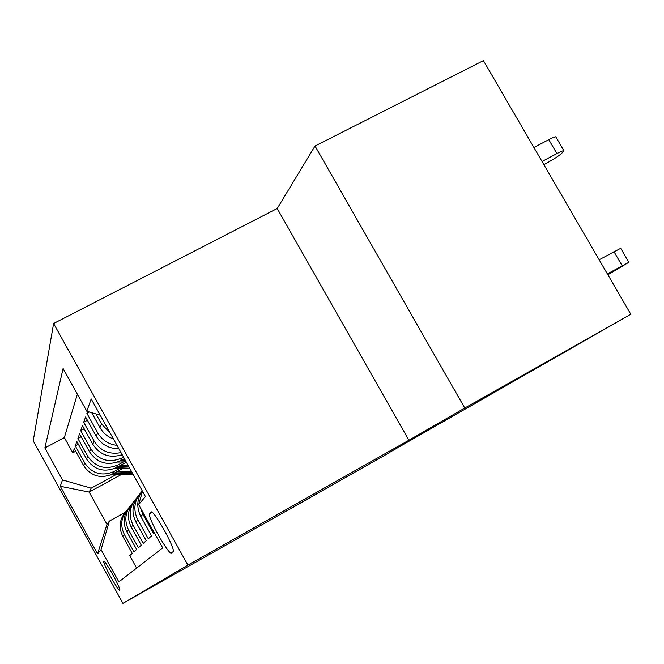 <?xml version="1.0" encoding="UTF-8"?>
<svg xmlns="http://www.w3.org/2000/svg" width="664" height="664" viewBox="0 0 664 664"><rect width="100%" height="100%" fill="white"/><g stroke="black" fill="none" stroke-linecap="round" stroke-linejoin="round"><path stroke-width="1" d="M318.073 493.153L286.549 511.031L318.073 493.153M532.586 369.881L475.266 402.434L532.586 369.881M119.752 590.263L119.786 590.221C121.354 589.225 104.688 559.163 103.783 561.354L103.767 561.379C102.289 562.508 118.599 591.973 119.752 590.263M53.61 323.509L33.2 440.838L122.923 603.385L187.887 565.114L53.61 323.509L277.203 208.513L408.891 440.24L464.759 408.036L315.01 146.022L277.203 208.513M315.01 146.022L483.425 60.615L630.8 314.238L464.759 408.036M136.618 568.118L129.712 555.644L132.219 553.378L122.782 536.329L124.384 534.57C119.993 525.407 121.089 516.966 127.687 509.246M124.384 534.57L133.937 551.817L136.601 549.41L126.865 531.839L128.575 529.963C124.027 520.485 125.172 511.77 132.012 503.81M128.575 529.963L138.427 547.75L141.266 545.186L131.215 527.058L133.032 525.058C128.326 515.239 129.522 506.225 136.618 498.017M133.032 525.058L143.216 543.426L146.238 540.687L135.846 521.954L137.788 519.821C132.916 509.645 134.161 500.316 141.54 491.833M137.788 519.821L148.313 538.803L151.55 535.873L140.801 516.509L142.876 514.218L140.411 507.794M142.876 514.218L153.774 533.856L154.513 533.192M87.548 411.464L86.884 413.332L89.383 412.004M118.831 448.673C108.913 448.756 101.376 444.598 96.23 436.19L85.581 416.984L83.689 422.279L87.416 420.295M122.176 454.691C109.767 458.509 99.965 455.031 92.769 444.274L82.469 425.699L80.701 430.654L84.187 428.795M124.367 458.633L120.392 460.791C107.668 466.136 97.384 463.148 89.532 451.844L79.564 433.849L77.904 438.497L81.166 436.754M126.343 462.202L116.399 467.597C104.065 472.785 94.097 469.904 86.486 458.94L76.833 441.502L75.273 445.868L78.335 444.224M630.8 314.238L389.195 452.599M151.018 512.135L149.524 513.72C146.91 516.177 168.996 555.809 171.387 552.921L173.121 551.659C176.001 549.41 152.986 508.292 151.018 512.135L151.218 512.027M121.246 474.602L89.15 492.074L106.987 524.328L109.386 521.082L101.036 549.668L118.856 581.913L162.672 547.891L138.66 504.632L142.511 491.302M101.036 549.668L97.566 553.817L60.283 486.28L62.524 479.939L44.87 447.976L63.097 368.503L86.826 411.257L91.192 398.923L145.424 496.539L138.66 504.632M119.545 468.535L114.125 471.481C102.015 476.586 92.221 473.756 84.751 462.991L75.273 445.868M122.906 468.419L112.656 473.996L114.125 471.481M123.57 461.887L117.968 464.924C105.485 470.178 95.384 467.249 87.681 456.151L77.904 438.497M123.537 457.147L122.06 457.944C109.178 463.356 98.753 460.326 90.802 448.872L80.701 430.654M77.364 394.208L64.366 437.568L72.799 452.806L75.688 451.254M112.656 473.996C100.687 479.043 91.01 476.246 83.631 465.613L74.268 448.698L72.799 452.806M121.022 452.616C109.444 454.807 100.48 450.972 94.13 441.103L83.689 422.279M116.997 445.378C108.481 444.316 102.04 440.124 97.683 432.795L86.884 413.332M91.698 412.684L99.94 427.533C103.044 432.953 107.551 436.771 113.444 438.987M110.141 433.036L101.501 423.898L95.965 413.929M109.386 521.082L125.006 512.484M122.923 603.385L389.27 452.732M408.891 440.24L187.887 565.114M115.752 474.801L91.167 488.173L89.15 492.074L60.283 486.28M100.222 415.183L86.826 411.257M139.872 500.449L142.47 491.227M142.237 490.804C136.842 499.071 136.361 507.636 140.801 516.509M138.983 494.946C132.202 503.262 131.157 512.259 135.846 521.954M134.228 500.93C127.687 508.981 126.683 517.696 131.215 527.058M129.77 506.541C123.446 514.351 122.483 522.784 126.865 531.839M64.366 437.568L44.87 447.976M62.524 479.939L91.167 488.173M125.579 511.811C119.47 519.389 118.541 527.565 122.782 536.329M97.566 553.817L106.987 524.328M607.352 273.883L628.833 262.288L607.867 274.772M628.775 262.189L620.699 248.319L599.152 259.773M542.031 161.468L556.897 153.591C561.844 151.018 564.226 150.155 564.026 151.002L561.221 153.774C558.1 156.405 553.261 159.509 546.721 163.078L543.849 164.597M533.906 147.491L548.788 139.656C553.743 137.099 556.141 136.269 555.976 137.166L563.827 150.653M121.305 455.023L122.334 454.989M117.536 462.094L126.118 461.795M120.549 460.7L125.421 460.534M124.973 459.737L122.168 459.828M113.967 468.734L129.671 468.186M120.649 465.29L127.92 465.041M116.706 467.431L129.015 466.999M128.592 466.252L118.225 466.609M110.573 474.984L132.999 474.187M116.789 471.747L131.364 471.232M113.087 473.756L132.385 473.075M131.987 472.37L114.515 472.984M116.399 467.597L117.968 464.924M120.392 460.791L122.06 457.944M83.631 465.613L84.751 462.991M86.486 458.94L87.681 456.151M89.532 451.844L90.802 448.872M92.769 444.274L94.13 441.103M96.23 436.19L97.683 432.795M99.94 427.533L101.501 423.898M152.014 512.309L149.583 513.654M613.934 251.606L622.118 265.675M556.897 153.591L548.788 139.656M152.039 512.334L149.524 513.72"/></g></svg>

